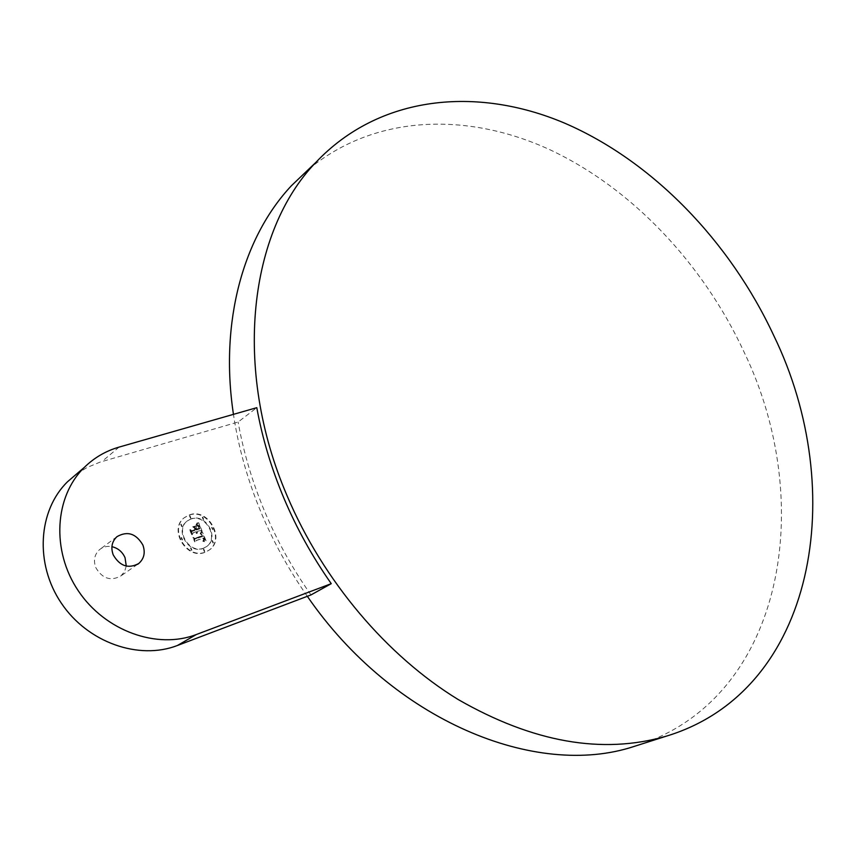 <?xml version="1.0" encoding="UTF-8"?>
<svg xmlns="http://www.w3.org/2000/svg" width="856" height="856" viewBox="0 0 856 856"><rect width="100%" height="100%" fill="white"/><g stroke="black" fill="none" stroke-linecap="round" stroke-linejoin="round"><path stroke-width="0.64" stroke-dasharray="4.28 3.21" d="M76.558 474.021L86.884 467.59L99.992 462.144L238.118 422.029L256.8 407.67M126.271 566.105L124.548 571.648L120.867 575.96C110.617 581.438 102.239 578.624 95.744 567.507C93.24 560.338 94.502 554.388 99.521 549.648C103.062 546.802 107.193 545.818 111.911 546.674M307.325 596.311C289.028 570.171 273.727 542.501 261.422 513.29C247.726 480.526 238.407 447.549 233.453 414.358M308.941 169.006C375.035 114.383 467.355 111.836 549.531 149.565C631.889 188.063 703.054 263.616 744.099 352.116C816.442 502.023 784.578 695.222 640.834 744.292M310.963 594.931C292.463 568.577 277.002 540.671 264.579 511.203C252.242 481.714 243.425 451.989 238.118 422.029M189.187 515.119C207.944 507.983 225.481 539.548 208.736 550.365L204.68 552.452C186.341 559.91 168.236 528.944 184.35 517.698L189.187 515.119M190.824 519.068C205.568 513.418 219.436 538.242 206.296 546.802L203.032 548.493C188.555 554.335 174.335 529.885 187.079 521.058L190.824 519.068M194.933 529.661L191.744 530.72L189.518 529.821L191.765 534.69L189.904 530.206L191.733 530.945L195.211 529.8L194.237 527.991L195.339 529.372L192.151 530.431L189.925 529.532L192.183 534.401L190.321 529.918L192.151 530.667L195.628 529.511L194.654 527.703L195.339 529.372M192.664 526.847L196.495 525.67L193.071 526.558M197.319 522.706L195.981 524.749L197.736 522.417M198.185 522.877L196.516 524.942L198.367 525.659L199.94 528.794L196.473 529.95L196.259 529.447L199.33 528.43L197.169 525.295L199.041 528.291L196.174 529.243L195.671 528.013L196.388 526.301L193.263 527.328L195.072 528.291L195.842 530.153L192.086 531.394L190.685 530.677L192.354 534.69L192.771 533.031L195.971 531.961L196.217 533.309L196.527 531.779L196.762 533.545L197.148 531.576L200.283 530.538L201.695 531.319L198.603 522.588L196.923 524.653L198.881 525.488L200.358 528.505L196.891 529.661L196.677 529.158L199.748 528.141L197.586 525.006L199.459 528.002L196.591 528.955L196.088 527.724L196.794 526.012L193.681 527.039L195.489 528.002L196.259 529.864L192.504 531.116L191.102 530.388L192.761 534.401L193.178 532.742L196.388 531.683L196.634 533.031L196.934 531.501L197.18 533.256L197.565 531.287L200.7 530.249L202.112 531.03L198.603 522.588M201.192 534.369L202.177 535.963L194.708 538.478L192.761 537.654L194.772 541.955L193.146 538.028L194.751 538.745L202.498 536.145L201.074 534.262L201.609 534.091L202.551 535.556L195.125 538.199L193.178 537.365L195.189 541.666L193.563 537.75L195.157 538.456L202.915 535.867L201.609 534.091M201.235 531.865L200.218 533.513L201.652 531.576M201.92 532.165L200.251 533.994L201.963 534.433L203.011 536.327L194.997 539.13L193.788 538.435L195.339 542.169L195.735 540.735L203.129 538.242L203.6 540.018L202.776 541.11L203.814 540.093L203.685 538.06L204.349 540.222L203.193 541.441L205.986 541.848L202.337 531.876L200.668 533.705L202.38 534.144L203.428 536.038L195.414 538.841L194.205 538.146L195.756 541.891L196.152 540.446L203.546 537.964L204.038 539.526L203.354 540.746L204.231 539.815L204.103 537.771L204.766 539.943L203.61 541.163L206.403 541.57L202.337 531.876M204.327 551.606L203.386 549.338L204.327 551.606M191.498 550.376L190.556 548.097L191.498 550.376M212.994 543.068L212.053 540.821L212.994 543.068M180.734 524.386L181.675 526.654L180.734 524.386M181.14 537.729L182.082 540.008L181.14 537.729M202.284 517.334L203.225 519.581L202.284 517.334M189.54 515.965L190.471 518.222L189.54 515.965M211.571 527.596L212.769 529.714L211.571 527.596M196.623 533.523L197.458 532.956M196.334 532.924L197.201 532.346M196.345 532.785L197.18 532.186M195.981 524.749L196.805 524.15M203.364 541.366L204.22 540.832M203.835 539.729L204.68 539.141M203.428 540.382L204.231 539.815M189.593 514.831C208.361 507.683 225.909 539.269 209.164 550.087L205.098 552.184C186.758 559.631 168.653 528.655 184.757 517.399L189.593 514.831M203.45 548.204C188.962 554.057 174.742 529.596 187.485 520.769L191.241 518.779C205.986 513.129 219.864 537.964 206.713 546.524L203.45 548.204M203.803 549.06L204.745 551.328L203.803 549.06M190.974 547.819L191.915 550.098L190.974 547.819M212.47 540.532L213.411 542.79L212.47 540.532M182.093 526.365L181.151 524.097L182.093 526.365M182.489 539.729L181.547 537.45L182.489 539.729M203.642 519.292L202.701 517.045L203.642 519.292M190.888 517.934L189.946 515.676L190.888 517.934M212.93 529.564L211.988 527.317L212.93 529.564M119.08 447.1L101.939 461.555M137.538 564.35L120.867 575.96M116.962 536.669L99.521 549.648"/><path stroke-width="1.28" d="M331.251 583.664C312.419 556.796 296.658 528.366 283.967 498.363C271.352 468.36 262.3 438.122 256.8 407.67L119.08 447.1C105.802 450.93 94.224 457.693 84.327 467.387C54.549 496.437 51.114 550.633 78.335 590.875C105.309 631.279 157.344 649.597 196.313 634.531L331.251 583.664L310.963 594.931L177.438 645.488C138.918 660.447 87.697 642.642 61.258 603.063C34.572 563.655 38.124 510.39 67.603 481.682L76.558 474.021M113.195 554.827C110.627 547.519 111.879 541.474 116.962 536.669C127.437 530.709 136.072 533.491 142.877 545.015C145.531 552.548 144.14 558.722 138.704 563.537C128.325 569.069 119.829 566.169 113.195 554.827M111.911 546.674C118.021 548.129 122.408 551.82 125.051 557.727L126.271 566.105M773.77 335.584C849.184 490.638 816.26 690.952 666.118 736.224C602.292 754.66 532.988 742.43 458.185 699.534C386.837 655.857 323.151 580.785 287.263 496.18C231.923 367.588 249.503 230.97 315.821 162.437C379.401 95.112 476.824 85.942 564.596 123.125C652.657 161.121 729.772 241.253 773.77 335.584M233.453 414.358C219.361 321.096 243.66 236.459 291.543 185.591L308.941 169.006M640.834 744.292L633.964 746.486C535.824 778.917 393.043 720.87 307.325 596.311M196.313 634.531L177.438 645.488M84.327 467.387L67.603 481.682M138.704 563.537L137.538 564.35M315.821 162.437L291.543 185.591M666.118 736.224L633.964 746.486"/></g></svg>
